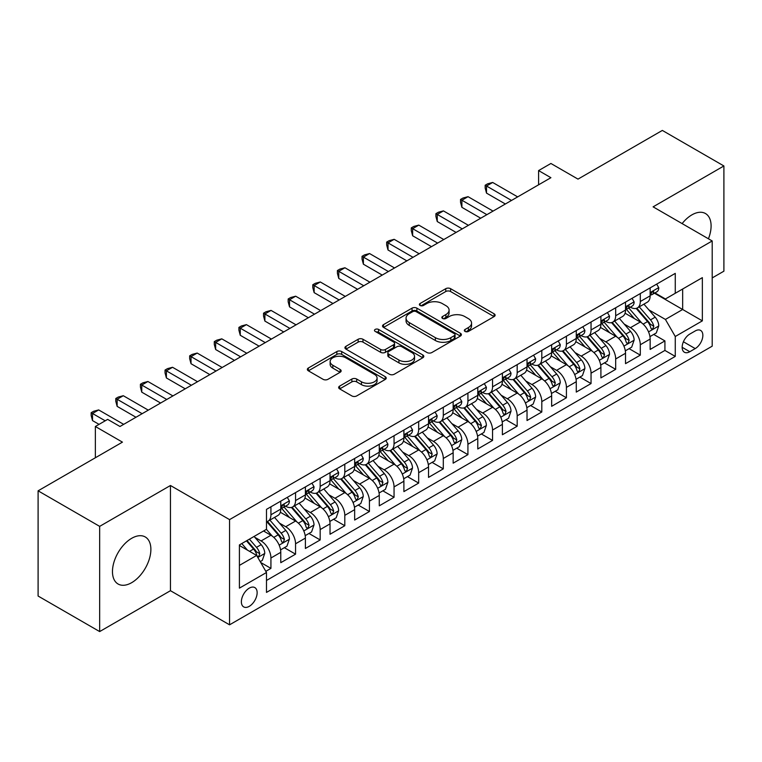 <?xml version="1.0" encoding="UTF-8"?>
<svg xmlns="http://www.w3.org/2000/svg" width="762" height="762" viewBox="0 0 762 762"><rect width="100%" height="100%" fill="white"/><g stroke="black" fill="none" stroke-linecap="round" stroke-linejoin="round"><path stroke-width="1.14" d="M465.039 331.422A2.391 1.381 0 0 0 468.42 331.422L494.109 316.592A3.419 1.972 0 0 0 495.109 315.201A3.419 1.972 0 0 0 494.109 313.801L450.599 288.684A3.419 1.972 0 0 0 445.76 288.684L420.081 303.514A2.391 1.381 0 0 0 419.386 304.486A2.391 1.381 0 0 0 420.081 305.467A2.391 1.381 0 0 0 423.462 305.467L426.787 303.552A10.935 6.315 0 0 1 442.255 303.552L445.884 305.638A10.935 6.315 0 0 1 449.085 310.105A10.935 6.315 0 0 1 445.884 314.573L442.56 316.487A2.391 1.381 0 0 0 441.855 317.468A2.391 1.381 0 0 0 442.56 318.449A2.391 1.381 0 0 0 445.941 318.449L449.266 316.525A10.935 6.315 0 0 1 464.734 316.525L468.363 318.621A10.935 6.315 0 0 1 471.564 323.088A10.935 6.315 0 0 1 468.363 327.555L465.039 329.47A2.391 1.381 0 0 0 464.334 330.451A2.391 1.381 0 0 0 465.039 331.422L465.039 329.47M131.674 582.673A27.165 15.678 120 0 0 149.419 558.727A27.165 15.678 120 0 0 145.256 536.962A27.165 15.678 120 0 0 131.674 538.315A27.165 15.678 120 0 0 113.929 562.251A27.165 15.678 120 0 0 118.091 584.016A27.165 15.678 120 0 0 131.674 582.673M708.431 238.782A27.165 15.678 120 0 0 705.469 213.531A27.165 15.678 120 0 0 691.886 214.874A27.165 15.678 120 0 0 682.123 223.59M249.26 606.342A11.144 6.429 120 0 0 256.537 596.522A11.144 6.429 120 0 0 254.832 587.588A11.144 6.429 120 0 0 249.26 588.14A11.144 6.429 120 0 0 241.973 597.96A11.144 6.429 120 0 0 243.688 606.895A11.144 6.429 120 0 0 249.26 606.342M339.652 386.096A3.419 1.972 0 0 0 338.652 387.487A3.419 1.972 0 0 0 339.652 388.887L351.863 395.926A3.419 1.972 0 0 0 356.692 395.926L385.22 379.466A3.419 1.972 0 0 0 386.22 378.066A3.419 1.972 0 0 0 385.22 376.676L341.709 351.549A3.419 1.972 0 0 0 336.871 351.549L308.353 368.017A3.419 1.972 0 0 0 307.353 369.418A3.419 1.972 0 0 0 308.353 370.808L323.098 379.324A3.419 1.972 0 0 0 327.927 379.324L340.138 372.275A3.419 1.972 0 0 0 341.138 370.884A3.419 1.972 0 0 0 340.138 369.484L332.823 365.265A9.144 5.277 0 0 1 330.146 361.531A9.144 5.277 0 0 1 335.794 356.654A9.144 5.277 0 0 1 345.757 357.797L374.399 374.332A9.144 5.277 0 0 1 377.076 378.066A9.144 5.277 0 0 1 371.437 382.943A9.144 5.277 0 0 1 361.464 381.8L356.692 379.047A3.419 1.972 0 0 0 351.863 379.047L339.652 386.096L339.652 388.887M712.203 277.93L723.9 271.177L723.9 165.964L662.34 130.426L577.996 179.118L550.907 163.478L538.601 170.583L550.907 177.698L119.977 426.491L107.661 419.386L95.355 426.491L95.355 457.772M99.66 526.371L99.66 631.574L170.459 590.702L170.459 485.499L99.66 526.371L38.1 490.823L122.444 442.131L95.355 426.491M170.459 485.499L229.562 519.617L712.203 240.963L712.203 346.167L229.562 624.821L229.562 519.617M723.9 165.964L653.101 206.845L712.203 240.963M427.034 352.53A3.419 1.972 0 0 0 431.863 352.53L460.391 336.061A3.419 1.972 0 0 0 461.391 334.67A3.419 1.972 0 0 0 460.391 333.27L416.881 308.153A3.419 1.972 0 0 0 412.042 308.153L383.524 324.622A3.419 1.972 0 0 0 382.524 326.012A3.419 1.972 0 0 0 383.524 327.412L427.034 352.53M376.142 331.937A2.391 1.381 0 0 1 378.571 332.28L378.571 329.432L422.805 354.968A3.419 1.972 0 0 1 423.805 356.368A3.419 1.972 0 0 1 422.805 357.759L394.278 374.228A3.419 1.972 0 0 1 389.449 374.228L345.938 349.11L345.938 346.319A3.419 1.972 0 0 0 344.938 347.72A3.419 1.972 0 0 0 345.938 349.11M345.938 346.319L358.14 339.271A3.419 1.972 0 0 1 362.979 339.271L380.619 349.463A3.419 1.972 0 0 0 385.458 349.463L393.554 344.786A3.419 1.972 0 0 0 394.554 343.386A3.419 1.972 0 0 0 393.554 341.995L375.18 331.384A2.391 1.381 0 0 1 374.485 330.413A2.391 1.381 0 0 1 375.961 329.136A2.391 1.381 0 0 1 378.571 329.432M99.66 631.574L38.1 596.036L38.1 490.823M265.814 571.329L270.929 568.376L260.709 562.48M254.899 537.372L261.08 540.944A13.926 8.039 60 0 1 270.929 558.003L280.778 552.317L280.778 562.689L295.551 554.164L284.35 547.697M279.521 523.151L285.702 526.723A13.926 8.039 60 0 1 295.551 543.782L305.4 538.096L305.4 548.478L320.173 539.944L308.972 533.476M304.143 508.94L310.325 512.512A13.926 8.039 60 0 1 320.173 529.571L330.022 523.885L330.022 534.257L344.805 525.732L333.594 519.265M328.765 494.719L334.956 498.291A13.926 8.039 60 0 1 344.805 515.35L354.654 509.664L354.654 520.046L369.427 511.512L358.226 505.044M353.397 480.508L359.578 484.07A13.926 8.039 60 0 1 369.427 501.129L379.276 495.443L379.276 505.825L394.049 497.291L382.848 490.823M378.019 466.287L384.2 469.859A13.926 8.039 60 0 1 394.049 486.918L403.898 481.232L403.898 491.604L418.671 483.079L407.47 476.612M402.641 452.066L408.823 455.638A13.926 8.039 60 0 1 418.671 472.697L428.53 467.011L428.53 477.393L443.303 468.859L432.092 462.391M427.272 437.855L433.454 441.427A13.926 8.039 60 0 1 443.303 458.486L453.152 452.799L453.152 463.172L467.925 454.647L456.724 448.18M451.895 423.634L458.076 427.206A13.926 8.039 60 0 1 467.925 444.265L477.774 438.579L477.774 448.961L492.547 440.426L481.346 433.959M476.517 409.423L482.698 412.985A13.926 8.039 60 0 1 492.547 430.044L502.396 424.358L502.396 434.74L517.179 426.215L505.968 419.738M501.139 395.202L507.321 398.774A13.926 8.039 60 0 1 517.179 415.833L527.028 410.147L527.028 420.519L541.801 411.994L530.6 405.527M525.77 380.981L531.952 384.553A13.926 8.039 60 0 1 541.801 401.612L551.65 395.926L551.65 406.308L566.423 397.774L555.222 391.306M550.393 366.77L556.574 370.342A13.926 8.039 60 0 1 566.423 387.401L576.272 381.714L576.272 392.087L591.045 383.562L579.844 377.095M575.015 352.549L581.196 356.121A13.926 8.039 60 0 1 591.045 373.18L600.904 367.494L600.904 377.876L615.677 369.341L604.466 362.874M599.637 338.338L605.828 341.9A13.926 8.039 60 0 1 615.677 358.969L625.526 353.273L625.526 363.655L640.299 355.13L640.299 344.748A13.926 8.039 -120 0 0 630.45 327.689L624.269 324.117M629.098 348.653L640.299 355.13M280.778 552.317A13.926 8.039 -120 0 0 270.929 535.257L263.538 530.99M305.4 538.096A13.926 8.039 -120 0 0 295.551 521.037L280.321 512.245M330.022 523.885A13.926 8.039 -120 0 0 320.173 506.816L304.952 498.024M354.654 509.664A13.926 8.039 -120 0 0 344.805 492.604L329.575 483.813M379.276 495.443A13.926 8.039 -120 0 0 369.427 478.384L354.197 469.592M403.898 481.232A13.926 8.039 -120 0 0 394.049 464.172L378.819 455.381M428.53 467.011A13.926 8.039 -120 0 0 418.671 449.951L403.45 441.16M453.152 452.799A13.926 8.039 -120 0 0 443.303 435.74L428.073 426.939M477.774 438.579A13.926 8.039 -120 0 0 467.925 421.519L452.695 412.728M502.396 424.358A13.926 8.039 -120 0 0 492.547 407.299L477.317 398.507M527.028 410.147A13.926 8.039 -120 0 0 517.179 393.087L501.948 384.296M551.65 395.926A13.926 8.039 -120 0 0 541.801 378.866L526.571 370.075M576.272 381.714A13.926 8.039 -120 0 0 566.423 364.655L551.193 355.854M600.904 367.494A13.926 8.039 -120 0 0 591.045 350.434L575.824 341.643M625.526 353.273A13.926 8.039 -120 0 0 615.677 336.213L600.446 327.422M695.211 330.956L689.791 334.08A10.792 6.229 120 0 0 682.742 343.595A10.792 6.229 120 0 0 684.4 352.244A10.792 6.229 120 0 0 689.791 351.711L695.211 348.586A10.792 6.229 120 0 0 702.269 339.071A10.792 6.229 120 0 0 700.611 330.422A10.792 6.229 120 0 0 695.211 330.956M239.411 565.394L256.642 555.441L266.49 572.5L266.49 592.407L675.265 356.406L675.265 336.499L665.417 319.44L648.891 309.896M266.49 572.5L239.411 588.14L239.411 544.925L266.49 529.285L266.49 509.378L675.265 273.377L675.265 293.284L702.354 277.644L702.354 320.859L675.265 336.499M285.569 506.178L285.702 506.254A13.926 8.039 60 0 0 292.665 506.94L302.514 501.253A13.926 8.039 -120 0 0 305.4 494.881L305.4 486.918M310.201 491.957L310.325 492.033A13.926 8.039 60 0 0 317.287 492.728L327.146 487.042A13.926 8.039 -120 0 0 330.022 480.66L330.022 472.697M334.823 477.745L334.956 477.822A13.926 8.039 60 0 0 341.919 478.507L351.768 472.821A13.926 8.039 -120 0 0 354.654 466.439L354.654 458.486M359.445 463.525L359.578 463.601A13.926 8.039 60 0 0 366.541 464.287L376.39 458.6A13.926 8.039 -120 0 0 379.276 452.228L379.276 444.265M384.077 449.313L384.2 449.38A13.926 8.039 60 0 0 391.163 450.075L401.012 444.389A13.926 8.039 -120 0 0 403.898 438.007L403.898 430.044M408.699 435.092L408.823 435.169A13.926 8.039 60 0 0 415.795 435.854L425.644 430.168A13.926 8.039 -120 0 0 428.53 423.796L428.53 415.833M433.321 420.872L433.454 420.948A13.926 8.039 60 0 0 440.417 421.643L450.266 415.957A13.926 8.039 -120 0 0 453.152 409.575L453.152 401.612M457.943 406.66L458.076 406.737A13.926 8.039 60 0 0 465.039 407.422L474.888 401.736A13.926 8.039 -120 0 0 477.774 395.354L477.774 387.401M482.575 392.44L482.698 392.516A13.926 8.039 60 0 0 489.661 393.202L499.52 387.515A13.926 8.039 -120 0 0 502.396 381.143L502.396 373.18M507.197 378.228L507.321 378.295A13.926 8.039 60 0 0 514.293 378.99L524.142 373.304A13.926 8.039 -120 0 0 527.028 366.922L527.028 358.959M531.819 364.007L531.952 364.084A13.926 8.039 60 0 0 538.915 364.769L548.764 359.083A13.926 8.039 -120 0 0 551.65 352.711L551.65 344.748M556.441 349.787L556.574 349.863A13.926 8.039 60 0 0 563.537 350.558L573.386 344.872A13.926 8.039 -120 0 0 576.272 338.49L576.272 330.527M581.073 335.575L581.196 335.651A13.926 8.039 60 0 0 588.169 336.337L598.018 330.651A13.926 8.039 -120 0 0 600.904 324.279L600.904 316.316M605.695 321.354L605.828 321.431A13.926 8.039 60 0 0 612.791 322.116L622.64 316.43A13.926 8.039 -120 0 0 625.526 310.058L625.526 302.095M266.49 580.463L664.921 350.434L664.921 340.909L650.148 349.434L650.148 339.061A13.926 8.039 -120 0 0 640.299 322.002L625.069 313.211M630.317 307.143L630.45 307.21A13.926 8.039 -120 0 0 637.413 307.905A13.926 8.039 -120 0 0 640.299 301.523L640.299 293.56M637.413 307.905L647.262 302.219A13.926 8.039 -120 0 0 650.148 295.837L650.148 287.874M270.929 506.816L270.929 514.779A13.926 8.039 60 0 1 268.043 521.16A13.926 8.039 60 0 1 266.49 521.722M268.043 521.16L277.892 515.474A13.926 8.039 -120 0 0 280.778 509.092L280.778 501.129M295.551 492.604L295.551 500.567A13.926 8.039 60 0 1 292.665 506.94M320.173 478.384L320.173 486.347A13.926 8.039 60 0 1 317.287 492.728M344.805 464.172L344.805 472.135A13.926 8.039 60 0 1 341.919 478.507M369.427 449.951L369.427 457.914A13.926 8.039 60 0 1 366.541 464.287M394.049 435.731L394.049 443.694A13.926 8.039 60 0 1 391.163 450.075M418.671 421.519L418.671 429.482A13.926 8.039 60 0 1 415.795 435.854M443.303 407.299L443.303 415.261A13.926 8.039 60 0 1 440.417 421.643M467.925 393.087L467.925 401.05A13.926 8.039 60 0 1 465.039 407.422M492.547 378.866L492.547 386.829A13.926 8.039 60 0 1 489.661 393.202M517.179 364.646L517.179 372.608A13.926 8.039 60 0 1 514.293 378.99M541.801 350.434L541.801 358.397A13.926 8.039 60 0 1 538.915 364.769M566.423 336.213L566.423 344.176A13.926 8.039 60 0 1 563.537 350.558M591.045 322.002L591.045 329.965A13.926 8.039 60 0 1 588.169 336.337M615.677 307.781L615.677 315.744A13.926 8.039 60 0 1 612.791 322.116M615.677 358.969L615.677 369.341M591.045 373.18L591.045 383.562M566.423 387.401L566.423 397.774M541.801 401.612L541.801 411.994M517.179 415.833L517.179 426.215M492.547 430.044L492.547 440.426M467.925 444.265L467.925 454.647M443.303 458.486L443.303 468.859M418.671 472.697L418.671 483.079M394.049 486.918L394.049 497.291M369.427 501.129L369.427 511.512M344.805 515.35L344.805 525.732M320.173 529.571L320.173 539.944M295.551 543.782L295.551 554.164M270.929 558.003L270.929 568.376M256.642 555.441L239.411 545.487M665.417 319.44L682.657 309.486L682.657 289.017L702.354 277.644M654.453 293.208L702.354 320.859M654.949 292.922L665.417 298.971L675.265 293.284M170.459 590.702L229.562 624.821M538.601 170.583L538.601 184.804M653.72 334.442L664.921 340.909M664.921 350.434L675.265 356.406M465.992 331.765L468.363 330.394A10.935 6.315 0 0 0 471.564 325.926L471.564 323.088M449.085 310.105L449.085 312.953A10.935 6.315 0 0 1 445.884 317.421L443.513 318.783M494.062 316.621L450.599 291.532A3.419 1.972 0 0 0 445.76 291.532L421.034 305.8M460.343 336.09L416.881 311.001A3.419 1.972 0 0 0 412.042 311.001L383.572 327.441M454.343 335.642A2.391 1.381 0 0 0 455.047 334.67A2.391 1.381 0 0 0 454.343 333.689L416.157 311.639A2.391 1.381 0 0 0 412.766 311.639L409.27 313.668A10.935 6.315 0 0 0 406.06 318.135A10.935 6.315 0 0 0 409.27 322.593L435.369 337.671A10.935 6.315 0 0 0 450.837 337.671L454.343 335.642L454.343 338.49A2.391 1.381 0 0 0 455.047 337.509L455.047 334.67M406.06 318.135L406.06 320.973A10.935 6.315 0 0 0 409.27 325.441L409.27 322.593M454.343 338.49L450.837 340.509A10.935 6.315 0 0 1 435.369 340.509L409.27 325.441M345.986 349.139L358.14 342.119L358.14 339.271M394.554 343.386L394.554 346.234A3.419 1.972 0 0 1 393.554 347.624L385.458 352.301A3.419 1.972 0 0 1 380.619 352.301L362.979 342.119A3.419 1.972 0 0 0 358.14 342.119M378.571 332.28L422.758 357.788M398.936 360.035A9.144 5.277 0 0 0 408.899 361.178A9.144 5.277 0 0 0 414.538 356.302A9.144 5.277 0 0 0 411.861 352.568L401.774 346.739A3.419 1.972 0 0 0 396.935 346.739L388.839 351.415A3.419 1.972 0 0 0 387.839 352.806A3.419 1.972 0 0 0 388.839 354.206L398.936 360.035L398.936 362.874A9.144 5.277 0 0 0 408.899 364.017A9.144 5.277 0 0 0 414.538 359.14L414.538 356.302M387.839 352.806L387.839 355.654A3.419 1.972 0 0 0 388.839 357.045L388.839 354.206M398.936 362.874L388.839 357.045M377.076 378.066L377.076 380.914A9.144 5.277 0 0 1 371.437 385.791A9.144 5.277 0 0 1 361.464 384.648L356.692 381.886A3.419 1.972 0 0 0 351.863 381.886L339.7 388.906M330.146 361.531L330.146 364.379A9.144 5.277 0 0 0 332.823 368.103L332.823 365.265M340.09 372.304L332.823 368.103M385.172 379.486L341.709 354.397A3.419 1.972 0 0 0 336.871 354.397L308.4 370.837M649.938 336.623L656.301 332.946L658.768 325.841A9.23 5.324 -120 0 0 655.177 317.173L643.919 304.143M641.671 322.897L628.812 308.01M634.346 318.564L626.888 309.924A22.117 12.764 -120 0 0 626.202 309.153M636.156 308.4L647.538 321.583A9.23 5.324 60 0 1 650.834 327.936L651.5 329.032L652.748 328.86L653.786 326.231A9.23 5.324 -120 0 0 650.491 319.878L639.242 306.848M636.832 308.191L649.053 322.345A4.705 2.715 60 0 1 650.243 324.183L653.786 326.231M656.673 284.112L658.768 287.731A9.23 5.324 60 0 1 656.854 291.817L652.177 294.523A9.23 5.324 -120 0 0 653.786 292.398L653.586 291.579M511.512 200.444L486.518 186.014L492.671 182.461L517.665 196.891M650.453 294.951L650.491 294.951A9.23 5.324 -120 0 0 652.177 294.523M652.596 291.703L653.786 292.398C653.205 291.008 652.215 291.57 650.834 294.103A9.23 5.324 60 0 1 650.148 295.418M505.358 203.997L486.518 193.119L486.518 186.014L485.165 185.233L487.623 183.813L492.671 182.461M486.518 193.119L485.165 188.071L485.165 185.233M625.316 350.834L631.679 347.167L634.146 340.052A9.23 5.324 -120 0 0 630.545 331.394L619.296 318.364M617.039 337.118L604.18 322.231M609.724 332.784L602.266 324.145A22.117 12.764 -120 0 0 601.58 323.374M611.534 322.621L622.916 335.794A9.23 5.324 60 0 1 626.202 342.157L626.878 343.252L628.126 343.071L629.155 340.452A9.23 5.324 -120 0 0 625.869 334.089L614.62 321.069M612.2 322.402L624.43 336.566A4.705 2.715 60 0 1 625.612 338.404L629.155 340.452M600.694 365.055L607.057 361.378L609.514 354.273A9.23 5.324 -120 0 0 605.923 345.605L594.674 332.584M592.417 351.33L579.558 336.442M585.102 346.996L577.634 338.357A22.117 12.764 -120 0 0 576.948 337.585M586.911 336.842L598.294 350.015A9.23 5.324 60 0 1 601.58 356.368L602.247 357.464L603.494 357.292L604.533 354.663A9.23 5.324 -120 0 0 601.247 348.31L589.998 335.28M587.578 336.623L599.808 350.777A4.705 2.715 60 0 1 600.989 352.615L604.533 354.663M576.072 379.276L582.435 375.599L584.892 368.484A9.23 5.324 -120 0 0 581.301 359.826L570.043 346.796M567.795 365.55L554.936 350.663M560.48 361.217L553.012 352.577A22.117 12.764 -120 0 0 552.326 351.806M562.289 351.053L573.662 364.226A9.23 5.324 60 0 1 576.958 370.589L577.625 371.685L578.872 371.504L579.911 368.884A9.23 5.324 -120 0 0 576.615 362.522L565.366 349.501M562.956 350.844L575.186 364.998A4.705 2.715 60 0 1 576.367 366.836L579.911 368.884M551.44 393.487L557.803 389.811L560.27 382.705A9.23 5.324 -120 0 0 556.67 374.037L545.421 361.017M543.173 379.771L530.314 364.884M535.848 375.437L528.39 366.789A22.117 12.764 -120 0 0 527.704 366.027M537.658 365.274L549.04 378.447A9.23 5.324 60 0 1 552.326 384.8L553.002 385.896L554.25 385.724L555.288 383.096A9.23 5.324 -120 0 0 551.993 376.742L540.744 363.712M538.324 365.055L550.555 379.219A4.705 2.715 60 0 1 551.745 381.057L555.288 383.096M632.05 298.323L634.146 301.952A9.23 5.324 60 0 1 632.231 306.038L627.555 308.734A9.23 5.324 -120 0 0 629.155 306.61L628.964 305.791M486.889 214.665L461.896 200.235L468.049 196.672L493.043 211.103M625.831 309.172L625.869 309.172A9.23 5.324 -120 0 0 627.555 308.734M627.964 305.924L629.155 306.61C628.583 305.219 627.593 305.791 626.202 308.315A9.23 5.324 60 0 1 625.526 309.629M480.727 218.218L461.896 207.34L461.896 200.235L460.534 199.444L463.001 198.025L468.049 196.672M461.896 207.34L460.534 202.292L460.534 199.444M607.428 312.544L609.514 316.173A9.23 5.324 60 0 1 607.609 320.25L602.933 322.955A9.23 5.324 -120 0 0 604.533 320.831L604.342 320.011M462.258 228.876L437.264 214.446L443.427 210.893L468.42 225.323M601.208 323.383L601.247 323.383A9.23 5.324 -120 0 0 602.933 322.955M603.342 320.145L604.533 320.831C603.952 319.44 602.971 320.011 601.58 322.536A9.23 5.324 60 0 1 600.904 323.85M456.105 232.429L437.264 221.552L437.264 214.446L435.912 213.665L438.379 212.246L443.427 210.893M437.264 221.552L435.912 216.513L435.912 213.665M582.797 326.765L584.892 330.384A9.23 5.324 60 0 1 582.978 334.47L578.301 337.175A9.23 5.324 -120 0 0 579.911 335.042L579.72 334.223M437.636 243.097L412.642 228.667L418.795 225.114L443.789 239.544M576.586 337.604L576.615 337.604A9.23 5.324 -120 0 0 578.301 337.175M578.72 334.356L579.911 335.042C579.33 333.651 578.348 334.223 576.958 336.747A9.23 5.324 60 0 1 576.272 338.061M431.483 246.65L412.642 235.772L412.642 228.667L411.29 227.886L413.747 226.457L418.795 225.114M412.642 235.772L411.29 230.724L411.29 227.886M558.175 340.976L560.27 344.605A9.23 5.324 60 0 1 558.356 348.691L553.679 351.387A9.23 5.324 -120 0 0 555.288 349.263L555.088 348.444M413.014 257.308L388.02 242.878L394.173 239.325L419.167 253.756M551.955 351.825L551.993 351.825A9.23 5.324 -120 0 0 553.679 351.387M554.098 348.577L555.288 349.263C554.707 347.872 553.717 348.444 552.326 350.968A9.23 5.324 60 0 1 551.65 352.282M406.86 260.861L388.02 249.993L388.02 242.878L386.667 242.097L389.125 240.678L394.173 239.325M388.02 249.993L386.667 244.945L386.667 242.097M526.818 407.708L533.181 404.031L535.638 396.926A9.23 5.324 -120 0 0 532.047 388.258L520.798 375.228M518.541 393.983L505.682 379.095M511.226 389.649L503.758 381.01A22.117 12.764 -120 0 0 503.072 380.238M513.036 379.486L524.418 392.668A9.23 5.324 60 0 1 527.704 399.021L528.38 400.117L529.628 399.945L530.657 397.316A9.23 5.324 -120 0 0 527.371 390.963L516.122 377.933M513.702 379.276L525.932 393.43A4.705 2.715 60 0 1 527.113 395.268L530.657 397.316M533.552 355.197L535.638 358.816A9.23 5.324 60 0 1 533.733 362.903L529.057 365.608A9.23 5.324 -120 0 0 530.657 363.484L530.466 362.664M388.391 271.529L363.398 257.099L369.551 253.546L394.545 267.976M527.333 366.036L527.371 366.036A9.23 5.324 -120 0 0 529.057 365.608M529.466 362.788L530.657 363.484C530.076 362.093 529.095 362.655 527.704 365.188A9.23 5.324 60 0 1 527.028 366.503M382.229 275.082L363.398 264.204L363.398 257.099L362.036 256.318L364.503 254.899L369.551 253.546M363.398 264.204L362.036 259.156L362.036 256.318M502.196 421.919L508.559 418.252L511.016 411.137A9.23 5.324 -120 0 0 507.425 402.479L496.176 389.449M493.919 408.203L481.06 393.316M486.604 403.87L479.136 395.23A22.117 12.764 -120 0 0 478.45 394.459M488.413 393.706L499.786 406.879A9.23 5.324 60 0 1 503.082 413.242L503.749 414.338L504.996 414.157L506.035 411.537A9.23 5.324 -120 0 0 502.749 405.174L491.49 392.154M489.08 393.487L501.31 407.651A4.705 2.715 60 0 1 502.491 409.489L506.035 411.537M508.93 369.408L511.016 373.037A9.23 5.324 60 0 1 509.111 377.123L504.425 379.819A9.23 5.324 -120 0 0 506.035 377.695L505.844 376.876M363.76 285.75L338.766 271.32L344.929 267.757L369.922 282.188M502.71 380.257L502.749 380.257A9.23 5.324 -120 0 0 504.425 379.819M504.844 377.009L506.035 377.695C505.454 376.304 504.473 376.876 503.082 379.4A9.23 5.324 60 0 1 502.396 380.714M357.607 289.303L338.766 278.425L338.766 271.32L337.414 270.529L339.881 269.11L344.929 267.757M338.766 278.425L337.414 273.377L337.414 270.529M477.564 436.14L483.927 432.464L486.394 425.358A9.23 5.324 -120 0 0 482.803 416.69L471.545 403.67M469.297 422.415L456.438 407.527M461.972 418.081L454.514 409.442A22.117 12.764 -120 0 0 453.828 408.67M463.782 407.927L475.164 421.1A9.23 5.324 60 0 1 478.46 427.453L479.127 428.549L480.374 428.377L481.413 425.748A9.23 5.324 -120 0 0 478.117 419.395L466.868 406.365M464.458 407.708L476.679 421.862A4.705 2.715 60 0 1 477.869 423.701L481.413 425.748M484.299 383.629L486.394 387.258A9.23 5.324 60 0 1 484.48 391.335L479.803 394.04A9.23 5.324 -120 0 0 481.413 391.916L481.213 391.097M339.138 299.961L314.144 285.531L320.297 281.978L345.291 296.408M478.079 394.468L478.117 394.468A9.23 5.324 -120 0 0 479.803 394.04M480.222 391.23L481.413 391.916C480.832 390.525 479.841 391.087 478.46 393.621A9.23 5.324 60 0 1 477.774 394.935M332.984 303.514L314.144 292.637L314.144 285.531L312.791 284.75L315.249 283.331L320.297 281.978M314.144 292.637L312.791 287.598L312.791 284.75M452.942 450.361L459.305 446.684L461.772 439.569A9.23 5.324 -120 0 0 458.172 430.911L446.923 417.881M444.665 436.636L431.806 421.748M437.35 432.302L429.892 423.662A22.117 12.764 -120 0 0 429.206 422.891M439.16 422.138L450.542 435.312A9.23 5.324 60 0 1 453.828 441.674L454.504 442.77L455.752 442.589L456.79 439.969A9.23 5.324 -120 0 0 453.495 433.607L442.246 420.586M439.826 421.929L452.057 436.083A4.705 2.715 60 0 1 453.247 437.921L456.79 439.969M459.677 397.85L461.772 401.469A9.23 5.324 60 0 1 459.857 405.555L455.181 408.261A9.23 5.324 -120 0 0 456.79 406.127L456.59 405.308M314.515 314.182L289.522 299.752L295.675 296.199L320.669 310.629M453.457 408.689L453.495 408.689A9.23 5.324 -120 0 0 455.181 408.261M455.59 405.441L456.79 406.127C456.209 404.736 455.219 405.308 453.828 407.832A9.23 5.324 60 0 1 453.152 409.146M308.353 317.735L289.522 306.857L289.522 299.752L288.169 298.971L290.627 297.542L295.675 296.199M289.522 306.857L288.169 301.809L288.169 298.971M435.054 412.061L437.14 415.69A9.23 5.324 60 0 1 435.235 419.776L430.559 422.472A9.23 5.324 -120 0 0 432.159 420.348L431.968 419.529M289.884 328.393L264.89 313.963L271.053 310.41L296.047 324.841M428.835 422.91L428.873 422.9A9.23 5.324 -120 0 0 430.559 422.472M430.968 419.662L432.159 420.348C431.578 418.957 430.597 419.529 429.206 422.053A9.23 5.324 60 0 1 428.53 423.367M283.731 331.946L264.89 321.078L264.89 313.963L263.538 313.182L266.005 311.763L271.053 310.41M264.89 321.078L263.538 316.03L263.538 313.182M410.423 426.282L412.518 429.901A9.23 5.324 60 0 1 410.604 433.988L405.927 436.693A9.23 5.324 -120 0 0 407.537 434.569L407.346 433.749M265.262 342.614L240.268 328.184L246.421 324.631L271.415 339.061M404.212 437.121L404.251 437.121A9.23 5.324 -120 0 0 405.927 436.693M406.346 433.873L407.537 434.569C406.956 433.178 405.975 433.74 404.584 436.274A9.23 5.324 60 0 1 403.898 437.588M259.109 346.167L240.268 335.29L240.268 328.184L238.916 327.403L241.373 325.984L246.421 324.631M240.268 335.29L238.916 330.241L238.916 327.403M385.801 440.493L387.896 444.122A9.23 5.324 60 0 1 385.982 448.208L381.305 450.904A9.23 5.324 -120 0 0 382.915 448.78L382.715 447.961M240.64 356.835L215.646 342.405L221.799 338.842L246.793 353.273M379.581 451.342L379.619 451.342A9.23 5.324 -120 0 0 381.305 450.904M381.724 448.094L382.915 448.78C382.333 447.389 381.343 447.961 379.952 450.485A9.23 5.324 60 0 1 379.276 451.799M234.486 360.388L215.646 349.51L215.646 342.405L214.293 341.614L216.751 340.195L221.799 338.842M215.646 349.51L214.293 344.462L214.293 341.614M361.178 454.714L363.264 458.343A9.23 5.324 60 0 1 361.359 462.42L356.683 465.125A9.23 5.324 -120 0 0 358.283 463.001L358.092 462.182M216.017 371.046L191.024 356.616L197.177 353.063L222.171 367.494M354.959 465.553L354.997 465.553A9.23 5.324 -120 0 0 356.683 465.125M357.092 462.315L358.283 463.001C357.702 461.61 356.721 462.172 355.33 464.706A9.23 5.324 60 0 1 354.654 466.02M209.855 374.599L191.024 363.722L191.024 356.616L189.662 355.835L192.129 354.416L197.177 353.063M191.024 363.722L189.662 358.683L189.662 355.835M336.556 468.935L338.642 472.554A9.23 5.324 60 0 1 336.737 476.641L332.051 479.336A9.23 5.324 -120 0 0 333.661 477.212L333.47 476.393M191.386 385.267L166.392 370.837L172.555 367.284L197.549 381.714M330.337 479.774L330.375 479.774A9.23 5.324 -120 0 0 332.051 479.336M332.47 476.526L333.661 477.212C333.08 475.821 332.099 476.393 330.708 478.917A9.23 5.324 60 0 1 330.022 480.231M185.233 388.82L166.392 377.942L166.392 370.837L165.04 370.056L167.507 368.627L172.555 367.284M166.392 377.942L165.04 372.894L165.04 370.056M311.925 483.146L314.02 486.775A9.23 5.324 60 0 1 312.106 490.852L307.429 493.557A9.23 5.324 -120 0 0 309.039 491.433L308.839 490.614M166.764 399.478L141.77 385.048L147.923 381.495L172.917 395.926M305.714 493.986L305.743 493.986A9.23 5.324 -120 0 0 307.429 493.557M307.848 490.747L309.039 491.433C308.458 490.042 307.477 490.614 306.086 493.138A9.23 5.324 60 0 1 305.4 494.452M160.611 403.031L141.77 392.163L141.77 385.048L140.418 384.267L142.875 382.848L147.923 381.495M141.77 392.163L140.418 387.115L140.418 384.267M287.303 497.367L289.398 500.986A9.23 5.324 60 0 1 287.484 505.073L282.807 507.778A9.23 5.324 -120 0 0 284.417 505.654L284.216 504.835M142.142 413.699L117.148 399.269L123.301 395.716L148.295 410.147M281.083 508.206L281.121 508.206A9.23 5.324 -120 0 0 282.807 507.778M283.226 504.958L284.417 505.654C283.835 504.263 282.845 504.825 281.454 507.359A9.23 5.324 60 0 1 280.778 508.664M135.979 417.252L117.148 406.375L117.148 399.269L115.795 398.488L118.253 397.069L123.301 395.716M117.148 406.375L115.795 401.326L115.795 398.488M105.204 420.805L92.516 413.49L98.679 409.927L123.673 424.358M99.05 424.358L92.516 420.595L92.516 413.49L91.164 412.699L93.631 411.28L98.679 409.927M92.516 420.595L91.164 415.547L91.164 412.699M428.32 464.572L434.683 460.896L437.14 453.79A9.23 5.324 -120 0 0 433.549 445.122L422.3 432.102M420.043 450.856L407.184 435.969M412.728 446.522L405.26 437.874A22.117 12.764 -120 0 0 404.574 437.112M414.538 436.359L425.92 449.532A9.23 5.324 60 0 1 429.206 455.886L429.882 456.981L431.121 456.809L432.159 454.181A9.23 5.324 -120 0 0 428.873 447.827L417.624 434.797M415.204 436.14L427.434 450.304A4.705 2.715 60 0 1 428.615 452.142L432.159 454.181M403.698 478.793L410.061 475.117L412.518 468.011A9.23 5.324 -120 0 0 408.927 459.343L397.678 446.313M395.421 465.068L382.562 450.18M388.106 460.734L380.638 452.095A22.117 12.764 -120 0 0 379.952 451.323M389.915 450.571L401.288 463.753A9.23 5.324 60 0 1 404.584 470.106L405.251 471.202L406.498 471.03L407.537 468.401A9.23 5.324 -120 0 0 404.251 462.048L392.992 449.018M390.582 450.361L402.812 464.515A4.705 2.715 60 0 1 403.993 466.354L407.537 468.401M379.066 493.004L385.429 489.337L387.896 482.222A9.23 5.324 -120 0 0 384.296 473.564L373.047 460.534M370.799 479.288L357.94 464.401M363.474 474.955L356.016 466.315A22.117 12.764 -120 0 0 355.33 465.544M365.284 464.791L376.666 477.965A9.23 5.324 60 0 1 379.952 484.327L380.629 485.423L381.876 485.242L382.915 482.622A9.23 5.324 -120 0 0 379.619 476.26L368.37 463.239M365.96 464.572L378.181 478.736A4.705 2.715 60 0 1 379.371 480.574L382.915 482.622M354.444 507.225L360.807 503.549L363.264 496.443A9.23 5.324 -120 0 0 359.674 487.775L348.425 474.755M346.167 493.5L333.308 478.612M338.852 489.166L331.394 480.527A22.117 12.764 -120 0 0 330.708 479.755M340.662 479.012L352.044 492.185A9.23 5.324 60 0 1 355.33 498.538L356.006 499.634L357.254 499.462L358.283 496.834A9.23 5.324 -120 0 0 354.997 490.48L343.748 477.45M341.328 478.793L353.558 492.947A4.705 2.715 60 0 1 354.74 494.786L358.283 496.834M329.822 521.446L336.185 517.769L338.642 510.654A9.23 5.324 -120 0 0 335.051 501.996L323.802 488.966M321.545 507.721L308.686 492.833M314.23 503.387L306.762 494.748A22.117 12.764 -120 0 0 306.076 493.976M316.04 493.224L327.412 506.397A9.23 5.324 60 0 1 330.708 512.759L331.375 513.855L332.623 513.674L333.661 511.054A9.23 5.324 -120 0 0 330.375 504.692L319.126 491.671M316.706 493.014L328.936 507.168A4.705 2.715 60 0 1 330.117 509.006L333.661 511.054M305.191 535.657L311.563 531.981L314.02 524.875A9.23 5.324 -120 0 0 310.429 516.207L299.171 503.187M296.923 521.941L284.064 507.054M289.598 517.598L282.14 508.959A22.117 12.764 -120 0 0 281.454 508.187M291.408 507.444L302.79 520.617A9.23 5.324 60 0 1 306.086 526.971L306.753 528.066L308 527.895L309.039 525.266A9.23 5.324 -120 0 0 305.743 518.912L294.494 505.882M292.084 507.225L304.305 521.389A4.705 2.715 60 0 1 305.495 523.227L309.039 525.266M280.568 549.878L286.931 546.202L289.398 539.096A9.23 5.324 -120 0 0 285.798 530.428L274.549 517.398M272.291 536.153L266.405 529.333M264.976 531.819L264.023 530.714M266.786 521.656L278.168 534.838A9.23 5.324 60 0 1 281.454 541.191L282.13 542.287L283.378 542.106L284.417 539.486A9.23 5.324 -120 0 0 281.121 533.133L269.872 520.103M267.452 521.446L279.683 535.6A4.705 2.715 60 0 1 280.873 537.439L284.417 539.486M260.213 561.623L262.309 560.422L264.766 553.307A9.23 5.324 -120 0 0 261.175 544.649L254.089 536.438M247.479 550.154L241.783 543.554M240.354 546.04L239.411 544.944M246.459 540.849L253.546 549.05A9.23 5.324 60 0 1 256.832 555.412L257.508 556.508L258.747 556.327L259.785 553.707A9.23 5.324 -120 0 0 256.499 547.345L249.412 539.144M247.031 540.525L255.06 549.821A4.705 2.715 60 0 1 256.242 551.659L259.785 553.707M261.08 540.944L270.929 535.257M285.702 526.723L295.551 521.037M310.325 512.512L320.173 506.816M334.956 498.291L344.805 492.604M359.578 484.07L369.427 478.384M384.2 469.859L394.049 464.172M408.823 455.638L418.671 449.951M433.454 441.427L443.303 435.74M458.076 427.206L467.925 421.519M482.698 412.985L492.547 407.299M507.321 398.774L517.179 393.087M531.952 384.553L541.801 378.866M556.574 370.342L566.423 364.655M581.196 356.121L591.045 350.434M605.828 341.9L615.677 336.213M630.45 327.689L640.299 322.002M640.299 301.523L650.148 295.837M270.929 514.779L280.778 509.092M295.551 500.567L305.4 494.881M320.173 486.347L330.022 480.66M344.805 472.135L354.654 466.439M369.427 457.914L379.276 452.228M394.049 443.694L403.898 438.007M418.671 429.482L428.53 423.796M443.303 415.261L453.152 409.575M467.925 401.05L477.774 395.354M492.547 386.829L502.396 381.143M517.179 372.608L527.028 366.922M541.801 358.397L551.65 352.711M566.423 344.176L576.272 338.49M591.045 329.965L600.904 324.279M615.677 315.744L625.526 310.058M640.299 344.748L650.148 339.061M683.4 341.767L695.211 348.586M682.161 347.31L689.791 351.711M468.363 330.394L468.363 327.555M442.56 318.449L442.56 316.487M445.884 317.421L445.884 314.573M420.081 305.467L420.081 303.514M445.76 291.532L445.76 288.684M450.599 291.532L450.599 288.684M494.109 316.592L494.109 313.801M383.524 327.412L383.524 324.622M412.042 311.001L412.042 308.153M416.881 311.001L416.881 308.153M460.391 336.061L460.391 333.27M435.369 340.509L435.369 337.671M450.837 340.509L450.837 337.671M362.979 342.119L362.979 339.271M380.619 352.301L380.619 349.463M385.458 352.301L385.458 349.463M393.554 347.624L393.554 344.786M422.805 357.759L422.805 354.968M351.863 381.886L351.863 379.047M356.692 381.886L356.692 379.047M361.464 384.648L361.464 381.8M340.138 372.275L340.138 369.484M308.353 370.808L308.353 368.017M336.871 354.397L336.871 351.549M341.709 354.397L341.709 351.549M385.22 379.466L385.22 376.676M648.538 331.889L658.701 326.012M650.491 319.878L655.177 317.173M643.138 324.117L647.538 321.583M658.701 287.626L650.148 292.57M623.907 346.11L634.079 340.233M625.869 334.089L630.545 331.394M618.515 338.338L622.916 335.794M599.284 360.321L609.457 354.454M601.247 348.31L605.923 345.605M593.884 352.558L598.294 350.015M574.662 374.542L584.835 368.665M576.615 362.522L581.301 359.826M569.262 366.77L573.662 364.226M550.031 388.753L560.203 382.886M551.993 376.742L556.67 374.037M544.639 380.99L549.04 378.447M634.079 301.847L625.526 306.791M609.457 316.068L600.904 321.002M584.835 330.279L576.272 335.223M560.203 344.5L551.65 349.434M525.409 402.974L535.581 397.097M527.371 390.963L532.047 388.258M520.017 395.202L524.418 392.668M535.581 358.712L527.028 363.655M500.786 417.195L510.959 411.318M502.749 405.174L507.425 402.479M495.386 409.423L499.786 406.879M510.959 372.932L502.396 377.876M476.164 431.406L486.337 425.539M478.117 419.395L482.803 416.69M470.764 423.643L475.164 421.1M486.337 387.153L477.774 392.087M451.533 445.627L461.705 439.75M453.495 433.607L458.172 430.911M446.141 437.855L450.542 435.312M461.705 401.364L453.152 406.308M437.083 415.585L428.53 420.519M412.461 429.797L403.898 434.74M387.829 444.017L379.276 448.961M363.207 458.238L354.654 463.172M338.585 472.45L330.022 477.393M313.963 486.67L305.4 491.604M289.331 500.882L280.778 505.825M426.911 459.838L437.083 453.971M428.873 447.827L433.549 445.122M421.519 452.076L425.92 449.532M402.288 474.059L412.461 468.182M404.251 462.048L408.927 459.343M396.888 466.287L401.288 463.753M377.666 488.28L387.829 482.403M379.619 476.26L384.296 473.564M372.266 480.508L376.666 477.965M353.035 502.491L363.207 496.624M354.997 490.48L359.674 487.775M347.643 494.728L352.044 492.185M328.412 516.712L338.585 510.835M330.375 504.692L335.051 501.996M323.012 508.94L327.412 506.397M303.79 530.923L313.963 525.056M305.743 518.912L310.429 516.207M298.39 523.161L302.79 520.617M279.159 545.144L289.331 539.267M281.121 533.133L285.798 530.428M273.768 537.372L278.168 534.838M257.813 557.47L264.709 553.488M256.499 547.345L261.175 544.649M249.555 551.355L253.546 549.05"/></g></svg>
